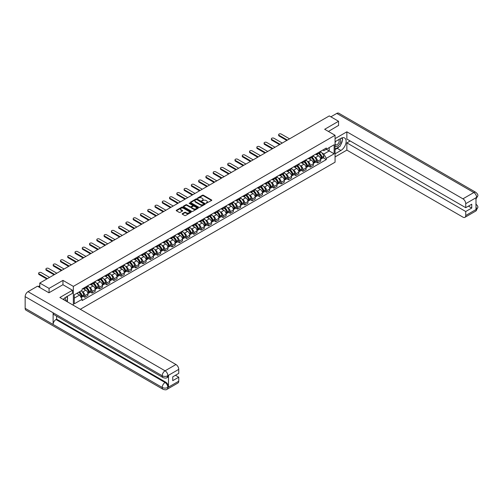 <?xml version="1.0" encoding="UTF-8"?>
<svg xmlns="http://www.w3.org/2000/svg" width="503" height="503" viewBox="0 0 503 503"><rect width="100%" height="100%" fill="white"/><g stroke="black" fill="none" stroke-linecap="round" stroke-linejoin="round"><path stroke-width="0.75" d="M206.085 203.306L211.587 200.502A0.648 0.371 0 0 0 211.587 199.974L203.35 195.214A0.648 0.371 0 0 0 202.439 195.214L197.578 198.025L197.578 198.396L198.848 198.031A2.069 1.195 0 0 1 201.772 198.031L202.464 198.427A2.069 1.195 0 0 1 203.067 199.27A2.069 1.195 0 0 1 202.464 200.119L201.829 200.848L203.099 200.49A2.069 1.195 0 0 1 206.029 200.49L206.714 200.886A2.069 1.195 0 0 1 207.324 201.728A2.069 1.195 0 0 1 206.714 202.577L206.085 203.306L206.085 202.935M182.35 213.656A0.648 0.371 0 0 0 182.35 214.184L184.664 215.517A0.648 0.371 0 0 0 185.576 215.517L190.977 212.404A0.648 0.371 0 0 0 190.977 211.876L182.74 207.117A0.648 0.371 0 0 0 181.822 207.117L176.427 210.235A0.648 0.371 0 0 0 176.427 210.763L179.213 212.373A0.648 0.371 0 0 0 180.131 212.373L182.444 211.04A0.648 0.371 0 0 0 182.444 210.512L181.055 209.713A1.729 1 0 0 1 180.552 209.009A1.729 1 0 0 1 181.621 208.085A1.729 1 0 0 1 183.507 208.299L188.927 211.43A1.729 1 0 0 1 189.436 212.14A1.729 1 0 0 1 188.367 213.065A1.729 1 0 0 1 186.481 212.844L185.576 212.323A0.648 0.371 0 0 0 184.664 212.323L182.35 213.656L182.35 214.184M73.35 286.383L62.957 280.385L49.068 288.401L39.787 283.051L329.283 115.91L338.563 121.267L324.668 129.284L335.067 135.288L73.35 286.383L73.35 305.277M198.892 207.305A0.648 0.371 0 0 0 199.804 207.305L205.205 204.187A0.648 0.371 0 0 0 205.205 203.658L196.969 198.905A0.648 0.371 0 0 0 196.057 198.905L190.656 202.017A0.648 0.371 0 0 0 190.656 202.546L198.892 207.305M189.26 203.407L198.081 208.299L192.693 211.411A0.648 0.371 0 0 1 191.775 211.411L183.538 206.658L183.538 206.129A0.648 0.371 0 0 0 183.538 206.658M183.538 206.129L185.852 204.796A0.648 0.371 0 0 1 186.764 204.796L190.109 206.72A0.648 0.371 0 0 0 191.021 206.72L192.555 205.84A0.648 0.371 0 0 0 192.555 205.312L189.078 203.3L189.719 202.929L198.094 207.764A0.648 0.371 0 0 1 198.094 208.292L198.094 207.764M80.298 309.288L335.067 162.199L335.067 135.288M49.068 288.401L49.068 292.708M39.787 283.051L39.787 287.515M338.563 125.568L338.563 121.267M317.582 153.05A3.031 1.748 60 0 1 316.959 154.415L320.034 152.635A3.031 1.748 -120 0 0 320.663 151.277M314.664 157.15L315.438 157.596A3.031 1.748 60 0 1 317.582 161.312L320.663 159.539A3.031 1.748 -120 0 0 318.518 155.823L316.312 154.553M320.663 159.539L320.663 161.18L317.582 162.953L315.915 161.991M316.959 154.415A3.031 1.748 60 0 1 315.463 154.276M317.582 161.312L317.582 162.953M310.313 157.25A3.031 1.748 60 0 1 309.685 158.608L312.759 156.835A3.031 1.748 -120 0 0 313.388 155.471M308.641 166.191L310.313 167.153L313.388 165.38L313.388 163.733A3.031 1.748 -120 0 0 311.244 160.023L309.043 158.753M309.685 158.608A3.031 1.748 60 0 1 308.188 158.476M307.39 161.35L308.169 161.796A3.031 1.748 60 0 1 310.313 165.512L310.313 167.153M303.039 161.45A3.031 1.748 60 0 1 302.41 162.809L305.491 161.035A3.031 1.748 -120 0 0 306.113 159.671M301.372 170.391L303.039 171.353L306.113 169.574L306.113 167.933A3.031 1.748 -120 0 0 303.969 164.223L301.769 162.947M302.41 162.809A3.031 1.748 60 0 1 300.92 162.67M300.121 165.55L300.895 165.996A3.031 1.748 60 0 1 303.039 169.712L303.039 171.353M295.764 165.644A3.031 1.748 60 0 1 295.142 167.009L298.216 165.229A3.031 1.748 -120 0 0 298.845 163.871M294.098 174.585L295.77 175.553L298.845 173.774L298.845 172.133A3.031 1.748 -120 0 0 296.701 168.417L294.5 167.147M295.142 167.009A3.031 1.748 60 0 1 293.645 166.87M292.847 169.75L293.62 170.196A3.031 1.748 60 0 1 295.77 173.912L295.77 175.553M288.496 169.844A3.031 1.748 60 0 1 287.867 171.209L290.941 169.429A3.031 1.748 -120 0 0 291.57 168.071M286.823 178.785L288.496 179.747L291.57 177.974L291.57 176.333A3.031 1.748 -120 0 0 289.426 172.617L287.226 171.347M287.867 171.209A3.031 1.748 60 0 1 286.377 171.07M285.572 173.944L286.352 174.396A3.031 1.748 60 0 1 288.496 178.106L288.496 179.747M281.221 174.044A3.031 1.748 60 0 1 280.592 175.402L283.673 173.629A3.031 1.748 -120 0 0 284.302 172.265M279.555 182.985L281.221 183.947L284.302 182.174L284.302 180.533A3.031 1.748 -120 0 0 282.158 176.817L279.951 175.547M280.592 175.402A3.031 1.748 60 0 1 279.102 175.27M278.304 178.144L279.077 178.59A3.031 1.748 60 0 1 281.221 182.306L281.221 183.947M273.953 178.244A3.031 1.748 60 0 1 273.324 179.602L276.399 177.829A3.031 1.748 -120 0 0 277.027 176.465M272.28 187.185L273.953 188.147L277.027 186.368L277.027 184.727A3.031 1.748 -120 0 0 274.883 181.017L272.683 179.741M273.324 179.602A3.031 1.748 60 0 1 271.827 179.464M271.029 182.344L271.809 182.79A3.031 1.748 60 0 1 273.953 186.506L273.953 188.147M266.678 182.444A3.031 1.748 60 0 1 266.049 183.802L269.124 182.023A3.031 1.748 -120 0 0 269.753 180.665M265.012 191.385L266.678 192.347L269.753 190.568L269.753 188.927A3.031 1.748 -120 0 0 267.609 185.211L265.408 183.941M266.049 183.802A3.031 1.748 60 0 1 264.559 183.664M263.754 186.544L264.534 186.99A3.031 1.748 60 0 1 266.678 190.706L266.678 192.347M259.403 186.638A3.031 1.748 60 0 1 258.775 188.003L261.856 186.223A3.031 1.748 -120 0 0 262.484 184.865M257.737 195.579L259.403 196.547L262.484 194.768L262.484 193.127A3.031 1.748 -120 0 0 260.34 189.411L258.133 188.141M258.775 188.003A3.031 1.748 60 0 1 257.284 187.864M256.486 190.738L257.259 191.19A3.031 1.748 60 0 1 259.403 194.9L259.403 196.547M252.135 190.838A3.031 1.748 60 0 1 251.506 192.203L254.581 190.423A3.031 1.748 -120 0 0 255.21 189.065M250.463 199.779L252.135 200.741L255.21 198.968L255.21 197.327A3.031 1.748 -120 0 0 253.066 193.611L250.865 192.341M251.506 192.203A3.031 1.748 60 0 1 250.01 192.064M249.211 194.938L249.991 195.39A3.031 1.748 60 0 1 252.135 199.1L252.135 200.741M244.86 195.038A3.031 1.748 60 0 1 244.232 196.396L247.306 194.623A3.031 1.748 -120 0 0 247.935 193.259M243.194 203.979L244.86 204.941L247.935 203.168L247.935 201.521A3.031 1.748 -120 0 0 245.791 197.811L243.59 196.541M244.232 196.396A3.031 1.748 60 0 1 242.742 196.264M241.943 199.138L242.716 199.584A3.031 1.748 60 0 1 244.86 203.3L244.86 204.941M237.586 199.238A3.031 1.748 60 0 1 236.957 200.596L240.038 198.823A3.031 1.748 -120 0 0 240.667 197.459M235.92 208.179L237.586 209.141L240.667 207.362L240.667 205.721A3.031 1.748 -120 0 0 238.523 202.011L236.316 200.735M236.957 200.596A3.031 1.748 60 0 1 235.467 200.458M234.668 203.338L235.442 203.784A3.031 1.748 60 0 1 237.586 207.5L237.586 209.141M230.317 203.432A3.031 1.748 60 0 1 229.689 204.796L232.763 203.017A3.031 1.748 -120 0 0 233.392 201.659M228.645 212.379L230.317 213.341L233.392 211.562L233.392 209.921A3.031 1.748 -120 0 0 231.248 206.205L229.047 204.935M229.689 204.796A3.031 1.748 60 0 1 228.192 204.658M227.394 207.538L228.173 207.984A3.031 1.748 60 0 1 230.317 211.7L230.317 213.341M223.043 207.632A3.031 1.748 60 0 1 222.414 208.996L225.495 207.217A3.031 1.748 -120 0 0 226.117 205.859M221.377 216.573L223.043 217.535L226.117 215.762L226.117 214.121A3.031 1.748 -120 0 0 223.973 210.405L221.773 209.135M222.414 208.996A3.031 1.748 60 0 1 220.924 208.858M220.125 211.732L220.899 212.184A3.031 1.748 60 0 1 223.043 215.894L223.043 217.535M215.768 211.832A3.031 1.748 60 0 1 215.146 213.19L218.22 211.417A3.031 1.748 -120 0 0 218.849 210.053M214.102 220.773L215.768 221.735L218.849 219.962L218.849 218.321A3.031 1.748 -120 0 0 216.705 214.605L214.498 213.335M215.146 213.19A3.031 1.748 60 0 1 213.649 213.058M212.851 215.932L213.624 216.378A3.031 1.748 60 0 1 215.768 220.094L215.768 221.735M208.5 216.032A3.031 1.748 60 0 1 207.871 217.39L210.946 215.617A3.031 1.748 -120 0 0 211.574 214.253M206.827 224.973L208.5 225.935L211.574 224.162L211.574 222.515A3.031 1.748 -120 0 0 209.43 218.805L207.23 217.529M207.871 217.39A3.031 1.748 60 0 1 206.375 217.258M205.576 220.132L206.356 220.578A3.031 1.748 60 0 1 208.5 224.294L208.5 225.935M201.225 220.232A3.031 1.748 60 0 1 200.596 221.59L203.677 219.817A3.031 1.748 -120 0 0 204.3 218.453M199.559 229.173L201.225 230.135L204.3 228.356L204.3 226.715A3.031 1.748 -120 0 0 202.156 222.999L199.955 221.729M200.596 221.59A3.031 1.748 60 0 1 199.106 221.452M198.308 224.332L199.081 224.778A3.031 1.748 60 0 1 201.225 228.494L201.225 230.135M193.951 224.426A3.031 1.748 60 0 1 193.328 225.79L196.403 224.011A3.031 1.748 -120 0 0 197.031 222.653M192.284 233.367L193.951 234.335L197.031 232.556L197.031 230.915A3.031 1.748 -120 0 0 194.887 227.199L192.687 225.929M193.328 225.79A3.031 1.748 60 0 1 191.832 225.652M191.033 228.532L191.806 228.978A3.031 1.748 60 0 1 193.951 232.688L193.951 234.335M186.682 228.626A3.031 1.748 60 0 1 186.053 229.99L189.128 228.211A3.031 1.748 -120 0 0 189.757 226.853M185.01 237.567L186.682 238.529L189.757 236.756L189.757 235.115A3.031 1.748 -120 0 0 187.613 231.399L185.412 230.129M186.053 229.99A3.031 1.748 60 0 1 184.563 229.852M183.758 232.726L184.538 233.178A3.031 1.748 60 0 1 186.682 236.888L186.682 238.529M179.408 232.826A3.031 1.748 60 0 1 178.779 234.184L181.86 232.411A3.031 1.748 -120 0 0 182.488 231.047M177.741 241.767L179.408 242.729L182.488 240.956L182.488 239.315A3.031 1.748 -120 0 0 180.338 235.599L178.137 234.329M178.779 234.184A3.031 1.748 60 0 1 177.289 234.052M176.49 236.926L177.263 237.372A3.031 1.748 60 0 1 179.408 241.088L179.408 242.729M172.139 237.026A3.031 1.748 60 0 1 171.51 238.384L174.585 236.611A3.031 1.748 -120 0 0 175.214 235.247M170.467 245.967L172.139 246.929L175.214 245.15L175.214 243.509A3.031 1.748 -120 0 0 173.07 239.799L170.869 238.523M171.51 238.384A3.031 1.748 60 0 1 170.014 238.246M169.215 241.126L169.989 241.572A3.031 1.748 60 0 1 172.139 245.288L172.139 246.929M164.865 241.22A3.031 1.748 60 0 1 164.236 242.584L167.31 240.805A3.031 1.748 -120 0 0 167.939 239.447M163.198 250.167L164.865 251.129L167.939 249.35L167.939 247.709A3.031 1.748 -120 0 0 165.795 243.993L163.594 242.723M164.236 242.584A3.031 1.748 60 0 1 162.746 242.446M161.941 245.326L162.721 245.772A3.031 1.748 60 0 1 164.865 249.488L164.865 251.129M157.59 245.42A3.031 1.748 60 0 1 156.961 246.784L160.042 245.005A3.031 1.748 -120 0 0 160.671 243.647M155.924 254.361L157.59 255.329L160.671 253.55L160.671 251.909A3.031 1.748 -120 0 0 158.527 248.193L156.32 246.923M156.961 246.784A3.031 1.748 60 0 1 155.471 246.646M154.673 249.519L155.446 249.972A3.031 1.748 60 0 1 157.59 253.682L157.59 255.329M150.322 249.62A3.031 1.748 60 0 1 149.693 250.984L152.767 249.205A3.031 1.748 -120 0 0 153.396 247.841M148.649 258.561L150.322 259.523L153.396 257.75L153.396 256.109A3.031 1.748 -120 0 0 151.252 252.393L149.051 251.123M149.693 250.984A3.031 1.748 60 0 1 148.196 250.846M147.398 253.719L148.178 254.166A3.031 1.748 60 0 1 150.322 257.882L150.322 259.523M143.047 253.82A3.031 1.748 60 0 1 142.418 255.178L145.493 253.405A3.031 1.748 -120 0 0 146.121 252.041M141.381 262.761L143.047 263.723L146.121 261.95L146.121 260.303A3.031 1.748 -120 0 0 143.977 256.593L141.777 255.317M142.418 255.178A3.031 1.748 60 0 1 140.928 255.046M140.13 257.92L140.903 258.366A3.031 1.748 60 0 1 143.047 262.082L143.047 263.723M135.772 258.02A3.031 1.748 60 0 1 135.144 259.378L138.224 257.605A3.031 1.748 -120 0 0 138.853 256.241M134.106 266.961L135.772 267.923L138.853 266.144L138.853 264.503A3.031 1.748 -120 0 0 136.709 260.787L134.502 259.517M135.144 259.378A3.031 1.748 60 0 1 133.653 259.24M132.855 262.12L133.628 262.566A3.031 1.748 60 0 1 135.772 266.282L135.772 267.923M128.504 262.214A3.031 1.748 60 0 1 127.875 263.578L130.95 261.799A3.031 1.748 -120 0 0 131.579 260.441M126.831 271.155L128.504 272.123L131.579 270.344L131.579 268.703A3.031 1.748 -120 0 0 129.434 264.987L127.234 263.717M127.875 263.578A3.031 1.748 60 0 1 126.379 263.44M125.58 266.32L126.36 266.766A3.031 1.748 60 0 1 128.504 270.482L128.504 272.123M121.229 266.414A3.031 1.748 60 0 1 120.601 267.778L123.681 265.999A3.031 1.748 -120 0 0 124.304 264.641M119.563 275.355L121.229 276.317L124.304 274.544L124.304 272.903A3.031 1.748 -120 0 0 122.16 269.187L119.959 267.917M120.601 267.778A3.031 1.748 60 0 1 119.11 267.64M118.312 270.513L119.085 270.966A3.031 1.748 60 0 1 121.229 274.676L121.229 276.317M113.955 270.614A3.031 1.748 60 0 1 113.332 271.972L116.407 270.199A3.031 1.748 -120 0 0 117.036 268.835M112.288 279.555L113.955 280.517L117.036 278.744L117.036 277.103A3.031 1.748 -120 0 0 114.891 273.387L112.685 272.117M113.332 271.972A3.031 1.748 60 0 1 111.836 271.84M111.037 274.713L111.811 275.16A3.031 1.748 60 0 1 113.955 278.876L113.955 280.517M106.686 274.814A3.031 1.748 60 0 1 106.058 276.172L109.132 274.399A3.031 1.748 -120 0 0 109.761 273.035M105.014 283.755L106.686 284.717L109.761 282.938L109.761 281.296A3.031 1.748 -120 0 0 107.617 277.587L105.416 276.31M106.058 276.172A3.031 1.748 60 0 1 104.561 276.034M103.763 278.914L104.542 279.36A3.031 1.748 60 0 1 106.686 283.076L106.686 284.717M99.412 279.008A3.031 1.748 60 0 1 98.783 280.372L101.864 278.593A3.031 1.748 -120 0 0 102.486 277.235M97.745 287.955L99.412 288.917L102.486 287.138L102.486 285.497A3.031 1.748 -120 0 0 100.342 281.781L98.142 280.511M98.783 280.372A3.031 1.748 60 0 1 97.293 280.234M96.494 283.114L97.268 283.56A3.031 1.748 60 0 1 99.412 287.276L99.412 288.917M92.137 283.208A3.031 1.748 60 0 1 91.515 284.572L94.589 282.793A3.031 1.748 -120 0 0 95.218 281.435M90.471 292.149L92.137 293.117L95.218 291.338L95.218 289.697A3.031 1.748 -120 0 0 93.074 285.981L90.867 284.711M91.515 284.572A3.031 1.748 60 0 1 90.018 284.434M89.22 287.307L89.993 287.76A3.031 1.748 60 0 1 92.137 291.47L92.137 293.117M84.869 287.408A3.031 1.748 60 0 1 84.24 288.772L87.315 286.993A3.031 1.748 -120 0 0 87.943 285.635M83.196 296.349L84.869 297.311L87.943 295.538L87.943 293.897A3.031 1.748 -120 0 0 85.799 290.181L83.599 288.911M84.24 288.772A3.031 1.748 60 0 1 82.743 288.634M81.945 291.507L82.725 291.954A3.031 1.748 60 0 1 84.869 295.67L84.869 297.311M322.737 150.076L323.831 150.711L334.137 144.763L329.195 147.612L329.195 150.95L323.831 154.044L321.939 152.95M74.287 298.122L79.644 295.022L82.115 299.304L74.287 303.825L74.287 294.783L82.115 290.262L82.115 288.999L326.302 148.02L326.302 149.284L334.137 153.805L326.302 158.326L323.831 154.044M334.137 144.763L334.137 153.805M82.115 299.304L82.115 300.568L326.302 159.589L326.302 158.326M62.957 280.385L62.957 284.742M79.644 295.022L76.758 293.356M323.19 157.791L326.302 159.589M206.268 203.369L206.714 203.111A2.069 1.195 0 0 0 207.324 202.269L207.324 201.728M203.067 199.27L203.067 199.81A2.069 1.195 0 0 1 202.464 200.653L202.011 200.917M211.587 199.974L211.587 200.502L203.35 195.755A0.648 0.371 0 0 0 202.439 195.755L197.754 198.459M205.205 203.658L205.205 204.187L196.969 199.44A0.648 0.371 0 0 0 196.057 199.44L190.662 202.552L190.656 202.017M204.061 204.105L196.83 199.565L195.529 199.949A2.069 1.195 0 0 0 194.925 200.791A2.069 1.195 0 0 0 195.529 201.634L200.471 204.488A2.069 1.195 0 0 0 203.401 204.488L204.061 204.105L204.061 204.646L204.061 204.275M194.925 200.791L194.925 201.332A2.069 1.195 0 0 0 195.529 202.175L195.529 201.634M204.061 204.646L203.401 205.029A2.069 1.195 0 0 1 200.471 205.029L195.529 202.175M183.551 206.664L185.852 205.331L185.852 204.796M192.743 205.576L192.743 206.111A0.648 0.371 0 0 1 192.555 206.375L191.021 207.261A0.648 0.371 0 0 1 190.109 207.261L186.764 205.331A0.648 0.371 0 0 0 185.852 205.331M193.573 208.726A1.729 1 0 0 0 195.46 208.94A1.729 1 0 0 0 196.528 208.016A1.729 1 0 0 0 196.019 207.311L194.108 206.205A0.648 0.371 0 0 0 193.196 206.205L191.662 207.091A0.648 0.371 0 0 0 191.662 207.62L193.573 208.726L193.573 209.261A1.729 1 0 0 0 195.46 209.481A1.729 1 0 0 0 196.528 208.556L196.528 208.016M191.473 207.355L191.473 207.896A0.648 0.371 0 0 0 191.662 208.16L191.662 207.62M193.573 209.261L191.662 208.16M189.436 212.14L189.436 212.675A1.729 1 0 0 1 188.367 213.599A1.729 1 0 0 1 186.481 213.385L185.576 212.863A0.648 0.371 0 0 0 184.664 212.863L182.356 214.19M180.552 209.009L180.552 209.544A1.729 1 0 0 0 181.055 210.254L181.055 209.713M182.444 210.512L182.444 211.04L181.055 210.254M190.964 212.404L182.74 207.657A0.648 0.371 0 0 0 181.822 207.657L176.434 210.77L176.427 210.235M318.726 153.39A4.156 2.396 60 0 1 318.751 153.402A4.156 2.396 60 0 1 321.48 157.125L321.505 157.213A0.805 0.465 60 0 1 321.379 157.848A0.805 0.465 60 0 1 321.36 157.86M289.546 138.853L281.221 134.049A1.515 0.874 -0 0 0 279.567 133.861A1.515 0.874 -0 0 0 278.637 134.666A1.515 0.874 -0 0 0 279.077 135.288L279.077 135.986A1.515 0.874 180 0 1 278.637 135.37L278.637 134.666M318.55 153.49A5.011 2.892 60 0 1 321.304 157.628L321.323 157.716A1.666 0.962 60 0 1 321.065 159.023L320.65 159.262M321.348 158.652A1.666 0.962 -120 0 0 321.807 158.59A1.666 0.962 -120 0 0 322.071 157.282L322.046 157.194A5.011 2.892 -120 0 0 319.292 153.063M320.6 151.805A5.011 2.892 60 0 1 323.75 156.213L323.775 156.301A1.666 0.962 60 0 1 323.511 157.609L321.807 158.59M286.792 140.444L279.077 135.986M316.84 154.471A5.011 2.892 60 0 1 317.883 155.458M287.402 140.092L279.077 135.288M320.323 155.465L320.958 155.836M339.267 146.669A7.419 4.282 120 0 1 337.211 148.341L340.896 150.466A7.419 4.282 120 0 0 345.737 143.933A7.419 4.282 120 0 0 344.599 137.985A7.419 4.282 120 0 0 340.896 138.356L335.067 141.72M340.896 150.466L335.067 153.83M335.067 156.923L346.863 150.114L346.863 142.877L465.734 211.511L465.734 215.517L476.687 209.141L475.995 209.462L475.995 197.893L476.624 197.39L465.734 203.677A3.955 2.282 -120 0 0 462.936 198.83L473.826 192.548L336.765 113.42L330.873 116.822M350.17 140.966L346.863 142.877M468.438 206.123L471.751 208.035L471.751 204.218L465.734 207.689L346.863 139.054L346.863 131.817L462.936 198.83M335.067 138.627L346.863 131.817M346.863 150.114L462.936 217.133A3.955 2.282 -120 0 0 464.917 217.327A3.955 2.282 -120 0 0 465.734 215.517M336.765 113.42A4.055 2.339 -60 0 1 338.796 113.219L475.851 192.347A4.055 2.339 -60 0 0 473.826 192.548A3.955 2.282 60 0 1 476.624 197.39M465.734 207.689L465.734 203.677M471.751 208.035L465.734 211.511M338.563 125.41L328.402 131.44M340.738 144.726A7.419 4.282 120 0 0 342.336 140.614M342.455 139.287A7.419 4.282 120 0 0 342.273 137.772M337.211 148.341L335.067 149.58M475.995 206.695L476.624 209.103M475.851 204.055C477.441 205.488 478.108 206.626 477.85 207.488L476.693 209.135M475.851 192.347C477.441 193.768 478.108 194.919 477.85 195.805L476.693 197.434M72.47 290.237L59.882 297.499L175.962 364.518A3.955 2.282 60 0 1 178.754 369.365L167.87 375.647L167.053 377.596C166.386 378.269 165.053 378.269 163.047 377.596L53.959 314.62A4.055 2.339 -60 0 1 53.123 312.791L25.15 296.638A4.055 2.339 -60 0 1 28.017 291.677L37.505 286.194L48.923 292.79L62.913 284.717L72.47 290.237L72.47 293.331L65.849 297.154A7.419 4.282 120 0 0 63.252 299.448M67.226 301.743L68.785 302.643M67.383 301.649L67.383 299.159M67.383 298.046L67.383 296.261M178.754 369.365L178.754 373.371L172.743 376.848L172.743 380.67L178.754 377.193L178.754 381.205A3.955 2.282 60 0 1 177.936 383.016L167.053 389.303A3.955 2.282 -120 0 0 167.87 387.492L178.754 381.205M167.053 389.303C166.418 389.97 165.085 389.976 163.047 389.303L25.993 310.175A4.055 2.339 -60 0 1 25.15 308.32L53.123 324.473A4.055 2.339 -60 0 1 55.99 319.531L165.072 382.513L165.701 382.148A3.955 2.282 60 0 1 168.499 386.996L168.499 375.42A3.955 2.282 60 0 1 167.681 377.231L167.053 377.596M25.15 296.638L25.15 308.32M163.047 377.596A4.055 2.339 -60 0 1 162.205 375.766L53.123 312.791L53.123 324.473L162.205 387.448C164.066 388.347 165.933 388.347 167.801 387.448L167.87 387.492M178.754 377.193L175.446 375.282M56.619 316.154L56.619 319.166L165.701 382.148M56.619 319.166L55.99 319.531M28.017 291.677L165.072 370.805A4.055 2.339 -60 0 0 162.205 375.766C164.072 376.665 165.94 376.659 167.795 375.747M335.067 145.839A4.288 2.477 120 0 0 338.475 145.468A4.288 2.477 120 0 0 340.707 140.802A4.288 2.477 120 0 0 339.927 138.91M335.426 141.513A4.288 2.477 120 0 0 335.067 142.286M335.067 143.72A2.936 1.691 120 0 0 335.658 144.776A2.936 1.691 120 0 0 337.922 143.99A2.936 1.691 120 0 0 339.198 141.035A2.936 1.691 120 0 0 338.594 139.696A2.936 1.691 120 0 0 338.582 139.689M335.664 141.374A2.936 1.691 120 0 0 335.067 143.129M341.562 138.017L342.713 139.645L340.191 146.134L335.161 149.039M65.516 300.756A4.288 2.477 120 0 0 65.66 299.599A4.288 2.477 120 0 0 64.95 297.757M64.151 299.964A2.936 1.691 120 0 0 64.151 299.832A2.936 1.691 120 0 0 63.85 298.763M66.49 296.776L67.666 298.442L66.541 301.347M311.458 157.59A4.156 2.396 60 0 1 311.476 157.596A4.156 2.396 60 0 1 314.212 161.325L314.237 161.413A0.805 0.465 60 0 1 314.105 162.048A0.805 0.465 60 0 1 314.092 162.054M282.271 143.053L273.953 138.25A1.515 0.874 -0 0 0 272.299 138.055A1.515 0.874 -0 0 0 271.362 138.866A1.515 0.874 -0 0 0 271.809 139.488L271.809 140.186A1.515 0.874 180 0 1 271.362 139.564L271.362 138.866M311.275 157.691A5.011 2.892 60 0 1 314.029 161.828L314.054 161.909A1.666 0.962 60 0 1 313.79 163.217L313.375 163.456M314.073 162.853A1.666 0.962 -120 0 0 314.538 162.79A1.666 0.962 -120 0 0 314.796 161.482L314.771 161.394A5.011 2.892 -120 0 0 312.023 157.263M313.325 156.005A5.011 2.892 60 0 1 316.475 160.413L316.5 160.501A1.666 0.962 60 0 1 316.236 161.809L314.538 162.79M279.523 144.638L271.809 140.186M309.565 158.671A5.011 2.892 60 0 1 310.615 159.658M280.127 144.292L271.809 139.488M313.048 159.665L313.69 160.029M304.183 161.784A4.156 2.396 60 0 1 304.208 161.796A4.156 2.396 60 0 1 306.937 165.525L306.962 165.613A0.805 0.465 60 0 1 306.836 166.248A0.805 0.465 60 0 1 306.817 166.254M274.996 147.253L266.678 142.443A1.515 0.874 -0 0 0 265.024 142.255A1.515 0.874 -0 0 0 264.088 143.066A1.515 0.874 -0 0 0 264.534 143.682L264.534 144.386A1.515 0.874 180 0 1 264.088 143.764L264.088 143.066M304.001 161.891A5.011 2.892 60 0 1 306.755 166.028L306.78 166.109A1.666 0.962 60 0 1 306.516 167.417L306.101 167.656M306.805 167.053A1.666 0.962 -120 0 0 307.264 166.99A1.666 0.962 -120 0 0 307.528 165.682L307.503 165.594A5.011 2.892 -120 0 0 304.749 161.463M306.05 160.206A5.011 2.892 60 0 1 309.2 164.613L309.226 164.695A1.666 0.962 60 0 1 308.968 166.003L307.264 166.99M272.249 148.838L264.534 144.386M302.29 162.865A5.011 2.892 60 0 1 303.34 163.852M272.852 148.486L264.534 143.682M305.774 163.865L306.415 164.23M296.915 165.984A4.156 2.396 60 0 1 296.933 165.996A4.156 2.396 60 0 1 299.669 169.725L299.687 169.813A0.805 0.465 60 0 1 299.562 170.442A0.805 0.465 60 0 1 299.543 170.454M267.728 151.447L259.403 146.643A1.515 0.874 -0 0 0 257.75 146.455A1.515 0.874 -0 0 0 256.819 147.266A1.515 0.874 -0 0 0 257.259 147.882L257.259 148.58A1.515 0.874 180 0 1 256.819 147.964L256.819 147.266M296.732 166.091A5.011 2.892 60 0 1 299.486 170.221L299.505 170.31A1.666 0.962 60 0 1 299.247 171.617L298.832 171.856M299.53 171.246A1.666 0.962 -120 0 0 299.989 171.183A1.666 0.962 -120 0 0 300.253 169.882L300.228 169.794A5.011 2.892 -120 0 0 297.474 165.657M298.782 164.406A5.011 2.892 60 0 1 301.932 168.813L301.957 168.895A1.666 0.962 60 0 1 301.693 170.203L299.989 171.183M264.974 153.038L257.259 148.58M295.022 167.065A5.011 2.892 60 0 1 296.066 168.052M265.584 152.686L257.259 147.882M298.505 168.059L299.14 168.43M289.64 170.184A4.156 2.396 60 0 1 289.659 170.196A4.156 2.396 60 0 1 292.394 173.925L292.419 174.007A0.805 0.465 60 0 1 292.287 174.642A0.805 0.465 60 0 1 292.274 174.654M260.453 155.647L252.135 150.843A1.515 0.874 -0 0 0 250.481 150.655A1.515 0.874 -0 0 0 249.545 151.46A1.515 0.874 -0 0 0 249.991 152.082L249.991 152.78A1.515 0.874 180 0 1 249.545 152.164L249.545 151.46M289.458 170.291A5.011 2.892 60 0 1 292.212 174.422L292.237 174.51A1.666 0.962 60 0 1 291.973 175.817L291.558 176.056M292.256 175.446A1.666 0.962 -120 0 0 292.721 175.384A1.666 0.962 -120 0 0 292.979 174.076L292.96 173.994A5.011 2.892 -120 0 0 290.206 169.857M291.507 168.599A5.011 2.892 60 0 1 294.657 173.007L294.683 173.095A1.666 0.962 60 0 1 294.418 174.403L292.721 175.384M257.706 157.238L249.991 152.78M287.747 171.265A5.011 2.892 60 0 1 288.797 172.252M258.309 156.886L249.991 152.082M291.231 172.259L291.872 172.63M282.365 174.384A4.156 2.396 60 0 1 282.39 174.396A4.156 2.396 60 0 1 285.119 178.119L285.144 178.207A0.805 0.465 60 0 1 285.019 178.842A0.805 0.465 60 0 1 285 178.848M253.179 159.847L244.86 155.043A1.515 0.874 -0 0 0 243.207 154.855A1.515 0.874 -0 0 0 242.27 155.66A1.515 0.874 -0 0 0 242.716 156.282L242.716 156.98A1.515 0.874 180 0 1 242.27 156.364L242.27 155.66M282.183 174.484A5.011 2.892 60 0 1 284.937 178.622L284.962 178.71A1.666 0.962 60 0 1 284.698 180.011L284.289 180.25M284.987 179.646A1.666 0.962 -120 0 0 285.446 179.584A1.666 0.962 -120 0 0 285.71 178.276L285.685 178.188A5.011 2.892 -120 0 0 282.931 174.057M284.239 172.799A5.011 2.892 60 0 1 287.389 177.207L287.408 177.295A1.666 0.962 60 0 1 287.15 178.603L285.446 179.584M250.431 161.432L242.716 156.98M280.479 175.465A5.011 2.892 60 0 1 281.523 176.452M251.035 161.086L242.716 156.282M283.956 176.459L284.597 176.83M275.097 178.578A4.156 2.396 60 0 1 275.116 178.59A4.156 2.396 60 0 1 277.851 182.319L277.87 182.407A0.805 0.465 60 0 1 277.744 183.042A0.805 0.465 60 0 1 277.725 183.048M245.91 164.047L237.586 159.244A1.515 0.874 -0 0 0 235.938 159.049A1.515 0.874 -0 0 0 235.002 159.86A1.515 0.874 -0 0 0 235.442 160.482L235.442 161.18A1.515 0.874 180 0 1 235.002 160.558L235.002 159.86M274.915 178.684A5.011 2.892 60 0 1 277.669 182.822L277.694 182.903A1.666 0.962 60 0 1 277.43 184.211L277.015 184.45M277.713 183.846A1.666 0.962 -120 0 0 278.172 183.784A1.666 0.962 -120 0 0 278.436 182.476L278.411 182.388A5.011 2.892 -120 0 0 275.657 178.257M276.964 176.999A5.011 2.892 60 0 1 280.114 181.407L280.14 181.495A1.666 0.962 60 0 1 279.875 182.803L278.172 183.784M243.156 165.632L235.442 161.18M273.204 179.665A5.011 2.892 60 0 1 274.248 180.652M243.766 165.286L235.442 160.482M276.688 180.659L277.323 181.023M267.822 182.778A4.156 2.396 60 0 1 267.841 182.79A4.156 2.396 60 0 1 270.576 186.519L270.601 186.607A0.805 0.465 60 0 1 270.476 187.235A0.805 0.465 60 0 1 270.457 187.248M238.636 168.241L230.317 163.437A1.515 0.874 -0 0 0 228.664 163.249A1.515 0.874 -0 0 0 227.727 164.06A1.515 0.874 -0 0 0 228.173 164.676L228.173 165.38A1.515 0.874 180 0 1 227.727 164.758L227.727 164.06M267.64 182.885A5.011 2.892 60 0 1 270.394 187.015L270.419 187.103A1.666 0.962 60 0 1 270.155 188.411L269.74 188.65M270.438 188.04A1.666 0.962 -120 0 0 270.903 187.984A1.666 0.962 -120 0 0 271.167 186.676L271.142 186.588A5.011 2.892 -120 0 0 268.388 182.451M269.69 181.199A5.011 2.892 60 0 1 272.84 185.607L272.865 185.689A1.666 0.962 60 0 1 272.601 186.997L270.903 187.984M235.888 169.832L228.173 165.38M265.93 183.859A5.011 2.892 60 0 1 266.98 184.846M236.492 169.48L228.173 164.676M269.413 184.853L270.054 185.223M260.548 186.978A4.156 2.396 60 0 1 260.573 186.99A4.156 2.396 60 0 1 263.302 190.719L263.327 190.8A0.805 0.465 60 0 1 263.201 191.436A0.805 0.465 60 0 1 263.182 191.448M231.361 172.441L223.043 167.637A1.515 0.874 -0 0 0 221.389 167.449A1.515 0.874 -0 0 0 220.452 168.26A1.515 0.874 -0 0 0 220.899 168.876L220.899 169.574A1.515 0.874 180 0 1 220.452 168.958L220.452 168.26M260.365 187.085A5.011 2.892 60 0 1 263.119 191.215L263.144 191.303A1.666 0.962 60 0 1 262.88 192.611L262.472 192.85M263.17 192.24A1.666 0.962 -120 0 0 263.629 192.177A1.666 0.962 -120 0 0 263.893 190.87L263.868 190.788A5.011 2.892 -120 0 0 261.114 186.651M262.421 185.393A5.011 2.892 60 0 1 265.571 189.801L265.597 189.889A1.666 0.962 60 0 1 265.333 191.197L263.629 192.177M228.614 174.032L220.899 169.574M258.661 188.059A5.011 2.892 60 0 1 259.705 189.046M229.217 173.68L220.899 168.876M262.138 189.053L262.78 189.424M253.279 191.178A4.156 2.396 60 0 1 253.298 191.19A4.156 2.396 60 0 1 256.033 194.919L256.058 195.001A0.805 0.465 60 0 1 255.926 195.636A0.805 0.465 60 0 1 255.908 195.648M224.093 176.641L215.768 171.837A1.515 0.874 -0 0 0 214.121 171.649A1.515 0.874 -0 0 0 213.184 172.454A1.515 0.874 -0 0 0 213.624 173.076L213.624 173.774A1.515 0.874 180 0 1 213.184 173.158L213.184 172.454M253.097 191.278A5.011 2.892 60 0 1 255.851 195.416L255.876 195.504A1.666 0.962 60 0 1 255.612 196.811L255.197 197.05M255.895 196.44A1.666 0.962 -120 0 0 256.354 196.377A1.666 0.962 -120 0 0 256.618 195.07L256.593 194.988A5.011 2.892 -120 0 0 253.839 190.851M255.147 189.593A5.011 2.892 60 0 1 258.297 194.001L258.322 194.089A1.666 0.962 60 0 1 258.058 195.397L256.354 196.377M221.339 178.232L213.624 173.774M251.387 192.259A5.011 2.892 60 0 1 252.431 193.246M221.949 177.88L213.624 173.076M254.87 193.253L255.505 193.624M246.005 195.378A4.156 2.396 60 0 1 246.024 195.39A4.156 2.396 60 0 1 248.759 199.113L248.784 199.201A0.805 0.465 60 0 1 248.658 199.836A0.805 0.465 60 0 1 248.639 199.842M216.818 180.841L208.5 176.037A1.515 0.874 -0 0 0 206.846 175.849A1.515 0.874 -0 0 0 205.909 176.654A1.515 0.874 -0 0 0 206.356 177.276L206.356 177.974A1.515 0.874 180 0 1 205.909 177.352L205.909 176.654M245.822 195.478A5.011 2.892 60 0 1 248.576 199.616L248.601 199.697A1.666 0.962 60 0 1 248.337 201.005L247.922 201.244M248.62 200.64A1.666 0.962 -120 0 0 249.086 200.578A1.666 0.962 -120 0 0 249.35 199.27L249.325 199.182A5.011 2.892 -120 0 0 246.571 195.051M247.872 193.793A5.011 2.892 60 0 1 251.022 198.201L251.047 198.289A1.666 0.962 60 0 1 250.783 199.597L249.086 200.578M214.071 182.426L206.356 177.974M244.112 196.459A5.011 2.892 60 0 1 245.162 197.446M214.674 182.08L206.356 177.276M247.595 197.453L248.237 197.817M238.73 199.572A4.156 2.396 60 0 1 238.755 199.584A4.156 2.396 60 0 1 241.484 203.313L241.509 203.401A0.805 0.465 60 0 1 241.383 204.036A0.805 0.465 60 0 1 241.365 204.042M209.55 185.041L201.225 180.237A1.515 0.874 -0 0 0 199.572 180.043A1.515 0.874 -0 0 0 198.635 180.854A1.515 0.874 -0 0 0 199.081 181.47L199.081 182.174A1.515 0.874 180 0 1 198.635 181.552L198.635 180.854M238.548 199.678A5.011 2.892 60 0 1 241.302 203.816L241.327 203.897A1.666 0.962 60 0 1 241.063 205.205L240.654 205.444M241.352 204.84A1.666 0.962 -120 0 0 241.811 204.778A1.666 0.962 -120 0 0 242.075 203.47L242.05 203.382A5.011 2.892 -120 0 0 239.296 199.251M240.604 197.993A5.011 2.892 60 0 1 243.754 202.401L243.779 202.489A1.666 0.962 60 0 1 243.515 203.79L241.811 204.778M206.796 186.626L199.081 182.174M236.844 200.653A5.011 2.892 60 0 1 237.888 201.646M207.406 186.273L199.081 181.47M240.327 201.653L240.962 202.017M231.462 203.772A4.156 2.396 60 0 1 231.481 203.784A4.156 2.396 60 0 1 234.216 207.513L234.241 207.601A0.805 0.465 60 0 1 234.109 208.229A0.805 0.465 60 0 1 234.09 208.242M202.275 189.235L193.951 184.431A1.515 0.874 -0 0 0 192.303 184.243A1.515 0.874 -0 0 0 191.366 185.054A1.515 0.874 -0 0 0 191.806 185.67L191.806 186.368A1.515 0.874 180 0 1 191.366 185.752L191.366 185.054M231.279 203.878A5.011 2.892 60 0 1 234.033 208.009L234.058 208.097A1.666 0.962 60 0 1 233.794 209.405L233.379 209.644M234.077 209.034A1.666 0.962 -120 0 0 234.536 208.971A1.666 0.962 -120 0 0 234.8 207.67L234.775 207.582A5.011 2.892 -120 0 0 232.021 203.445M233.329 202.193A5.011 2.892 60 0 1 236.479 206.601L236.504 206.683A1.666 0.962 60 0 1 236.24 207.991L234.536 208.971M199.521 190.826L191.806 186.368M229.569 204.853A5.011 2.892 60 0 1 230.613 205.84M200.131 190.474L191.806 185.67M233.052 205.846L233.694 206.217M224.187 207.972A4.156 2.396 60 0 1 224.206 207.984A4.156 2.396 60 0 1 226.941 211.713L226.966 211.794A0.805 0.465 60 0 1 226.84 212.429A0.805 0.465 60 0 1 226.822 212.442M195.001 193.435L186.682 188.631A1.515 0.874 -0 0 0 185.029 188.443A1.515 0.874 -0 0 0 184.092 189.254A1.515 0.874 -0 0 0 184.538 189.87L184.538 190.568A1.515 0.874 180 0 1 184.092 189.952L184.092 189.254M224.005 208.079A5.011 2.892 60 0 1 226.759 212.209L226.784 212.297A1.666 0.962 60 0 1 226.52 213.605L226.105 213.844M226.803 213.234A1.666 0.962 -120 0 0 227.268 213.171A1.666 0.962 -120 0 0 227.532 211.864L227.507 211.782A5.011 2.892 -120 0 0 224.753 207.645M226.054 206.387A5.011 2.892 60 0 1 229.205 210.795L229.23 210.883A1.666 0.962 60 0 1 228.966 212.191L227.268 213.171M192.253 195.026L184.538 190.568M222.295 209.053A5.011 2.892 60 0 1 223.345 210.04M192.856 194.674L184.538 189.87M225.778 210.047L226.419 210.417M216.912 212.172A4.156 2.396 60 0 1 216.938 212.184A4.156 2.396 60 0 1 219.666 215.906L219.692 215.994A0.805 0.465 60 0 1 219.566 216.63A0.805 0.465 60 0 1 219.547 216.636M187.732 197.635L179.408 192.831A1.515 0.874 -0 0 0 177.754 192.643A1.515 0.874 -0 0 0 176.823 193.448A1.515 0.874 -0 0 0 177.263 194.07L177.263 194.768A1.515 0.874 180 0 1 176.823 194.152L176.823 193.448M216.736 212.272A5.011 2.892 60 0 1 219.484 216.409L219.509 216.497A1.666 0.962 60 0 1 219.251 217.805L218.836 218.044M219.534 217.434A1.666 0.962 -120 0 0 219.993 217.371A1.666 0.962 -120 0 0 220.257 216.064L220.232 215.976A5.011 2.892 -120 0 0 217.478 211.845M218.786 210.587A5.011 2.892 60 0 1 221.936 214.995L221.961 215.083A1.666 0.962 60 0 1 221.697 216.391L219.993 217.371M184.978 199.219L177.263 194.768M215.026 213.253A5.011 2.892 60 0 1 216.07 214.24M185.588 198.874L177.263 194.07M218.509 214.247L219.145 214.618M209.644 216.372A4.156 2.396 60 0 1 209.663 216.378A4.156 2.396 60 0 1 212.398 220.107L212.423 220.195A0.805 0.465 60 0 1 212.291 220.83A0.805 0.465 60 0 1 212.272 220.836M180.458 201.835L172.139 197.031A1.515 0.874 -0 0 0 170.486 196.836A1.515 0.874 -0 0 0 169.549 197.648A1.515 0.874 -0 0 0 169.989 198.27L169.989 198.968A1.515 0.874 180 0 1 169.549 198.345L169.549 197.648M209.462 216.472A5.011 2.892 60 0 1 212.216 220.61L212.241 220.691A1.666 0.962 60 0 1 211.977 221.999L211.562 222.238M212.26 221.634A1.666 0.962 -120 0 0 212.725 221.571A1.666 0.962 -120 0 0 212.983 220.264L212.958 220.176A5.011 2.892 -120 0 0 210.21 216.045M211.511 214.787A5.011 2.892 60 0 1 214.662 219.195L214.687 219.283A1.666 0.962 60 0 1 214.423 220.591L212.725 221.571M177.71 203.419L169.989 198.968M207.752 217.453A5.011 2.892 60 0 1 208.802 218.44M178.314 203.074L169.989 198.27M211.235 218.447L211.876 218.811M202.369 220.566A4.156 2.396 60 0 1 202.388 220.578A4.156 2.396 60 0 1 205.123 224.307L205.149 224.395A0.805 0.465 60 0 1 205.023 225.03A0.805 0.465 60 0 1 205.004 225.036M173.183 206.029L164.865 201.225A1.515 0.874 -0 0 0 163.211 201.037A1.515 0.874 -0 0 0 162.274 201.848A1.515 0.874 -0 0 0 162.721 202.464L162.721 203.168A1.515 0.874 180 0 1 162.274 202.546L162.274 201.848M202.187 220.672A5.011 2.892 60 0 1 204.941 224.803L204.966 224.891A1.666 0.962 60 0 1 204.702 226.199L204.287 226.438M204.991 225.834A1.666 0.962 -120 0 0 205.45 225.772A1.666 0.962 -120 0 0 205.714 224.464L205.689 224.376A5.011 2.892 -120 0 0 202.935 220.239M204.237 218.987A5.011 2.892 60 0 1 207.387 223.395L207.412 223.477A1.666 0.962 60 0 1 207.154 224.784L205.45 225.772M170.435 207.62L162.721 203.168M200.477 221.647A5.011 2.892 60 0 1 201.527 222.634M171.039 207.267L162.721 202.464M203.96 222.647L204.602 223.011M195.101 224.766A4.156 2.396 60 0 1 195.12 224.778A4.156 2.396 60 0 1 197.855 228.507L197.874 228.588A0.805 0.465 60 0 1 197.748 229.223A0.805 0.465 60 0 1 197.729 229.236M165.915 210.229L157.59 205.425A1.515 0.874 -0 0 0 155.936 205.237A1.515 0.874 -0 0 0 155.006 206.048A1.515 0.874 -0 0 0 155.446 206.664L155.446 207.362A1.515 0.874 180 0 1 155.006 206.746L155.006 206.048M194.919 224.872A5.011 2.892 60 0 1 197.673 229.003L197.692 229.091A1.666 0.962 60 0 1 197.434 230.399L197.019 230.638M197.717 230.028A1.666 0.962 -120 0 0 198.176 229.965A1.666 0.962 -120 0 0 198.44 228.658L198.415 228.576A5.011 2.892 -120 0 0 195.661 224.439M196.969 223.181A5.011 2.892 60 0 1 200.119 227.595L200.144 227.677A1.666 0.962 60 0 1 199.88 228.984L198.176 229.965M163.161 211.82L155.446 207.362M193.209 225.847A5.011 2.892 60 0 1 194.252 226.834M163.771 211.467L155.446 206.664M196.692 226.84L197.327 227.211M187.826 228.966A4.156 2.396 60 0 1 187.845 228.978A4.156 2.396 60 0 1 190.58 232.707L190.606 232.788A0.805 0.465 60 0 1 190.474 233.423A0.805 0.465 60 0 1 190.461 233.436M158.64 214.429L150.322 209.625A1.515 0.874 -0 0 0 148.668 209.437A1.515 0.874 -0 0 0 147.731 210.241A1.515 0.874 -0 0 0 148.178 210.864L148.178 211.562A1.515 0.874 180 0 1 147.731 210.946L147.731 210.241M187.644 229.072A5.011 2.892 60 0 1 190.398 233.203L190.423 233.291A1.666 0.962 60 0 1 190.159 234.599L189.744 234.838M190.442 234.228A1.666 0.962 -120 0 0 190.907 234.165A1.666 0.962 -120 0 0 191.165 232.858L191.146 232.776A5.011 2.892 -120 0 0 188.392 228.639M189.694 227.381A5.011 2.892 60 0 1 192.844 231.789L192.869 231.877A1.666 0.962 60 0 1 192.605 233.185L190.907 234.165M155.892 216.02L148.178 211.562M185.934 230.047A5.011 2.892 60 0 1 186.984 231.034M156.496 215.668L148.178 210.864M189.417 231.04L190.059 231.411M180.552 233.166A4.156 2.396 60 0 1 180.577 233.178A4.156 2.396 60 0 1 183.306 236.9L183.331 236.988A0.805 0.465 60 0 1 183.205 237.623A0.805 0.465 60 0 1 183.186 237.63M151.365 218.629L143.047 213.825A1.515 0.874 -0 0 0 141.393 213.637A1.515 0.874 -0 0 0 140.456 214.441A1.515 0.874 -0 0 0 140.903 215.064L140.903 215.762A1.515 0.874 180 0 1 140.456 215.146L140.456 214.441M180.37 233.266A5.011 2.892 60 0 1 183.123 237.403L183.149 237.491A1.666 0.962 60 0 1 182.885 238.793L182.476 239.032M183.174 238.428A1.666 0.962 -120 0 0 183.633 238.365A1.666 0.962 -120 0 0 183.897 237.058L183.872 236.97A5.011 2.892 -120 0 0 181.118 232.839M182.426 231.581A5.011 2.892 60 0 1 185.576 235.989L185.594 236.077A1.666 0.962 60 0 1 185.337 237.385L183.633 238.365M148.618 220.213L140.903 215.762M178.666 234.247A5.011 2.892 60 0 1 179.709 235.234M149.221 219.868L140.903 215.064M182.143 235.241L182.784 235.611M173.284 237.359A4.156 2.396 60 0 1 173.302 237.372A4.156 2.396 60 0 1 176.037 241.1L176.056 241.189A0.805 0.465 60 0 1 175.931 241.824A0.805 0.465 60 0 1 175.912 241.83M144.097 222.829L135.772 218.025A1.515 0.874 -0 0 0 134.125 217.83A1.515 0.874 -0 0 0 133.188 218.642A1.515 0.874 -0 0 0 133.628 219.258L133.628 219.962A1.515 0.874 180 0 1 133.188 219.339L133.188 218.642M173.101 237.466A5.011 2.892 60 0 1 175.855 241.603L175.88 241.685A1.666 0.962 60 0 1 175.616 242.993L175.201 243.232M175.899 242.628A1.666 0.962 -120 0 0 176.358 242.565A1.666 0.962 -120 0 0 176.622 241.258L176.597 241.17A5.011 2.892 -120 0 0 173.843 237.039M175.151 235.781A5.011 2.892 60 0 1 178.301 240.189L178.326 240.277A1.666 0.962 60 0 1 178.062 241.578L176.358 242.565M141.343 224.413L133.628 219.962M171.391 238.441A5.011 2.892 60 0 1 172.435 239.434M141.953 224.068L133.628 219.258M174.874 239.441L175.509 239.805M166.009 241.559A4.156 2.396 60 0 1 166.028 241.572A4.156 2.396 60 0 1 168.763 245.301L168.788 245.389A0.805 0.465 60 0 1 168.662 246.017A0.805 0.465 60 0 1 168.643 246.03M136.822 227.023L128.504 222.219A1.515 0.874 -0 0 0 126.85 222.03A1.515 0.874 -0 0 0 125.913 222.842A1.515 0.874 -0 0 0 126.36 223.458L126.36 224.162A1.515 0.874 180 0 1 125.913 223.539L125.913 222.842M165.827 241.666A5.011 2.892 60 0 1 168.58 245.797L168.606 245.885A1.666 0.962 60 0 1 168.342 247.193L167.927 247.432M168.624 246.822A1.666 0.962 -120 0 0 169.09 246.759A1.666 0.962 -120 0 0 169.354 245.458L169.329 245.37A5.011 2.892 -120 0 0 166.575 241.233M167.876 239.981A5.011 2.892 60 0 1 171.026 244.389L171.051 244.471A1.666 0.962 60 0 1 170.787 245.778L169.09 246.759M134.075 228.614L126.36 224.162M164.116 242.641A5.011 2.892 60 0 1 165.166 243.628M134.678 228.261L126.36 223.458M167.6 243.634L168.241 244.005M158.734 245.76A4.156 2.396 60 0 1 158.759 245.772A4.156 2.396 60 0 1 161.488 249.501L161.513 249.582A0.805 0.465 60 0 1 161.388 250.217A0.805 0.465 60 0 1 161.369 250.23M129.548 231.223L121.229 226.419A1.515 0.874 -0 0 0 119.576 226.231A1.515 0.874 -0 0 0 118.639 227.042A1.515 0.874 -0 0 0 119.085 227.658L119.085 228.356A1.515 0.874 180 0 1 118.639 227.74L118.639 227.042M158.552 245.866A5.011 2.892 60 0 1 161.306 249.997L161.331 250.085A1.666 0.962 60 0 1 161.067 251.393L160.658 251.632M161.356 251.022A1.666 0.962 -120 0 0 161.815 250.959A1.666 0.962 -120 0 0 162.079 249.651L162.054 249.57A5.011 2.892 -120 0 0 159.3 245.433M160.608 244.175A5.011 2.892 60 0 1 163.758 248.583L163.777 248.671A1.666 0.962 60 0 1 163.519 249.978L161.815 250.959M126.8 232.814L119.085 228.356M156.848 246.841A5.011 2.892 60 0 1 157.892 247.828M127.404 232.461L119.085 227.658M160.325 247.834L160.966 248.205M151.466 249.96A4.156 2.396 60 0 1 151.485 249.972A4.156 2.396 60 0 1 154.22 253.694L154.245 253.782A0.805 0.465 60 0 1 154.113 254.417A0.805 0.465 60 0 1 154.094 254.43M122.279 235.423L113.955 230.619A1.515 0.874 -0 0 0 112.307 230.431A1.515 0.874 -0 0 0 111.37 231.235A1.515 0.874 -0 0 0 111.811 231.858L111.811 232.556A1.515 0.874 180 0 1 111.37 231.94L111.37 231.235M151.284 250.06A5.011 2.892 60 0 1 154.037 254.197L154.063 254.285A1.666 0.962 60 0 1 153.799 255.593L153.384 255.832M154.081 255.222A1.666 0.962 -120 0 0 154.54 255.159A1.666 0.962 -120 0 0 154.805 253.852L154.779 253.764A5.011 2.892 -120 0 0 152.025 249.633M153.333 248.375A5.011 2.892 60 0 1 156.483 252.783L156.508 252.871A1.666 0.962 60 0 1 156.244 254.178L154.54 255.159M119.525 237.014L111.811 232.556M149.573 251.041A5.011 2.892 60 0 1 150.617 252.028M120.135 236.661L111.811 231.858M153.057 252.034L153.692 252.405M144.191 254.16A4.156 2.396 60 0 1 144.21 254.166A4.156 2.396 60 0 1 146.945 257.894L146.97 257.982A0.805 0.465 60 0 1 146.845 258.617A0.805 0.465 60 0 1 146.826 258.624M115.005 239.623L106.686 234.819A1.515 0.874 -0 0 0 105.033 234.624A1.515 0.874 -0 0 0 104.096 235.435A1.515 0.874 -0 0 0 104.542 236.058L104.542 236.756A1.515 0.874 180 0 1 104.096 236.133L104.096 235.435M144.009 254.26A5.011 2.892 60 0 1 146.763 258.397L146.788 258.479A1.666 0.962 60 0 1 146.524 259.787L146.109 260.026M146.807 259.422A1.666 0.962 -120 0 0 147.272 259.359A1.666 0.962 -120 0 0 147.536 258.052L147.511 257.964A5.011 2.892 -120 0 0 144.757 253.833M146.059 252.575A5.011 2.892 60 0 1 149.209 256.983L149.234 257.071A1.666 0.962 60 0 1 148.97 258.379L147.272 259.359M112.257 241.207L104.542 236.756M142.299 255.241A5.011 2.892 60 0 1 143.349 256.228M112.861 240.862L104.542 236.058M145.782 256.234L146.423 256.599M136.917 258.353A4.156 2.396 60 0 1 136.942 258.366A4.156 2.396 60 0 1 139.671 262.094L139.696 262.182A0.805 0.465 60 0 1 139.57 262.817A0.805 0.465 60 0 1 139.551 262.824M107.736 243.823L99.412 239.013A1.515 0.874 -0 0 0 97.758 238.824A1.515 0.874 -0 0 0 96.821 239.635A1.515 0.874 -0 0 0 97.268 240.252L97.268 240.956A1.515 0.874 180 0 1 96.821 240.333L96.821 239.635M136.734 258.46A5.011 2.892 60 0 1 139.488 262.597L139.513 262.679A1.666 0.962 60 0 1 139.249 263.987L138.841 264.226M139.538 263.622A1.666 0.962 -120 0 0 139.997 263.559A1.666 0.962 -120 0 0 140.262 262.252L140.236 262.164A5.011 2.892 -120 0 0 137.482 258.033M138.79 256.775A5.011 2.892 60 0 1 141.94 261.183L141.965 261.264A1.666 0.962 60 0 1 141.701 262.572L139.997 263.559M104.982 245.407L97.268 240.956M135.03 259.435A5.011 2.892 60 0 1 136.074 260.422M105.586 245.055L97.268 240.252M138.514 260.435L139.149 260.799M129.648 262.553A4.156 2.396 60 0 1 129.667 262.566A4.156 2.396 60 0 1 132.402 266.294L132.427 266.376A0.805 0.465 60 0 1 132.295 267.011A0.805 0.465 60 0 1 132.276 267.024M100.462 248.017L92.137 243.213A1.515 0.874 -0 0 0 90.49 243.024A1.515 0.874 -0 0 0 89.553 243.836A1.515 0.874 -0 0 0 89.993 244.452L89.993 245.15A1.515 0.874 180 0 1 89.553 244.533L89.553 243.836M129.466 262.66A5.011 2.892 60 0 1 132.22 266.791L132.245 266.879A1.666 0.962 60 0 1 131.981 268.187L131.566 268.426M132.264 267.816A1.666 0.962 -120 0 0 132.723 267.753A1.666 0.962 -120 0 0 132.987 266.452L132.962 266.364A5.011 2.892 -120 0 0 130.208 262.226M131.516 260.975A5.011 2.892 60 0 1 134.666 265.383L134.691 265.465A1.666 0.962 60 0 1 134.427 266.772L132.723 267.753M97.708 249.607L89.993 245.15M127.756 263.635A5.011 2.892 60 0 1 128.799 264.622M98.318 249.255L89.993 244.452M131.239 264.628L131.874 264.999M122.374 266.753A4.156 2.396 60 0 1 122.392 266.766A4.156 2.396 60 0 1 125.128 270.495L125.153 270.576A0.805 0.465 60 0 1 125.027 271.211A0.805 0.465 60 0 1 125.008 271.224M93.187 252.217L84.869 247.413A1.515 0.874 -0 0 0 83.215 247.225A1.515 0.874 -0 0 0 82.278 248.029A1.515 0.874 -0 0 0 82.725 248.652L82.725 249.35A1.515 0.874 180 0 1 82.278 248.734L82.278 248.029M122.191 266.86A5.011 2.892 60 0 1 124.945 270.991L124.97 271.079A1.666 0.962 60 0 1 124.706 272.387L124.291 272.626M124.989 272.016A1.666 0.962 -120 0 0 125.454 271.953A1.666 0.962 -120 0 0 125.719 270.645L125.693 270.564A5.011 2.892 -120 0 0 122.939 266.427M124.241 265.169A5.011 2.892 60 0 1 127.391 269.577L127.416 269.665A1.666 0.962 60 0 1 127.152 270.972L125.454 271.953M90.439 253.808L82.725 249.35M120.481 267.835A5.011 2.892 60 0 1 121.531 268.822M91.043 253.455L82.725 248.652M123.964 268.828L124.606 269.199M115.099 270.954A4.156 2.396 60 0 1 115.124 270.966A4.156 2.396 60 0 1 117.853 274.688L117.878 274.776A0.805 0.465 60 0 1 117.752 275.411A0.805 0.465 60 0 1 117.733 275.418M85.919 256.417L77.594 251.613A1.515 0.874 -0 0 0 75.94 251.425A1.515 0.874 -0 0 0 75.004 252.229A1.515 0.874 -0 0 0 75.45 252.852L75.45 253.55A1.515 0.874 180 0 1 75.004 252.934L75.004 252.229M114.923 271.054A5.011 2.892 60 0 1 117.671 275.191L117.696 275.279A1.666 0.962 60 0 1 117.438 276.581L117.023 276.82M117.721 276.216A1.666 0.962 -120 0 0 118.18 276.153A1.666 0.962 -120 0 0 118.444 274.845L118.419 274.757A5.011 2.892 -120 0 0 115.665 270.627M116.973 269.369A5.011 2.892 60 0 1 120.123 273.777L120.148 273.865A1.666 0.962 60 0 1 119.884 275.172L118.18 276.153M83.165 258.001L75.45 253.55M113.213 272.035A5.011 2.892 60 0 1 114.256 273.022M83.775 257.655L75.45 252.852M116.696 273.028L117.331 273.399M107.831 275.147A4.156 2.396 60 0 1 107.849 275.16A4.156 2.396 60 0 1 110.585 278.888L110.61 278.976A0.805 0.465 60 0 1 110.478 279.611A0.805 0.465 60 0 1 110.459 279.618M78.644 260.617L70.326 255.813A1.515 0.874 -0 0 0 68.672 255.618A1.515 0.874 -0 0 0 67.735 256.429A1.515 0.874 -0 0 0 68.175 257.046L68.175 257.75A1.515 0.874 180 0 1 67.735 257.127L67.735 256.429M107.648 275.254A5.011 2.892 60 0 1 110.402 279.391L110.427 279.473A1.666 0.962 60 0 1 110.163 280.781L109.748 281.02M110.446 280.416A1.666 0.962 -120 0 0 110.912 280.353A1.666 0.962 -120 0 0 111.169 279.046L111.144 278.958A5.011 2.892 -120 0 0 108.397 274.827M109.698 273.569A5.011 2.892 60 0 1 112.848 277.977L112.873 278.065A1.666 0.962 60 0 1 112.609 279.372L110.912 280.353M75.896 262.201L68.175 257.75M105.938 276.229A5.011 2.892 60 0 1 106.988 277.222M76.5 261.856L68.175 257.046M109.421 277.228L110.063 277.593M100.556 279.347A4.156 2.396 60 0 1 100.575 279.36A4.156 2.396 60 0 1 103.31 283.088L103.335 283.176A0.805 0.465 60 0 1 103.209 283.805A0.805 0.465 60 0 1 103.19 283.818M71.369 264.811L63.051 260.007A1.515 0.874 -0 0 0 61.397 259.818A1.515 0.874 -0 0 0 60.461 260.629A1.515 0.874 -0 0 0 60.907 261.246L60.907 261.95A1.515 0.874 180 0 1 60.461 261.327L60.461 260.629M100.374 279.454A5.011 2.892 60 0 1 103.128 283.585L103.153 283.673A1.666 0.962 60 0 1 102.889 284.981L102.474 285.22M103.178 284.61A1.666 0.962 -120 0 0 103.637 284.553A1.666 0.962 -120 0 0 103.901 283.246L103.876 283.158A5.011 2.892 -120 0 0 101.122 279.02M102.423 277.769A5.011 2.892 60 0 1 105.573 282.177L105.599 282.258A1.666 0.962 60 0 1 105.341 283.566L103.637 284.553M68.622 266.401L60.907 261.95M98.663 280.429A5.011 2.892 60 0 1 99.713 281.416M69.225 266.049L60.907 261.246M102.147 281.422L102.788 281.793M93.288 283.547A4.156 2.396 60 0 1 93.307 283.56A4.156 2.396 60 0 1 96.035 287.288L96.06 287.37A0.805 0.465 60 0 1 95.935 288.005A0.805 0.465 60 0 1 95.916 288.018M64.101 269.011L55.776 264.207A1.515 0.874 -0 0 0 54.123 264.018A1.515 0.874 -0 0 0 53.192 264.829A1.515 0.874 -0 0 0 53.632 265.446L53.632 266.144A1.515 0.874 180 0 1 53.192 265.527L53.192 264.829M93.105 283.654A5.011 2.892 60 0 1 95.859 287.785L95.878 287.873A1.666 0.962 60 0 1 95.62 289.181L95.205 289.42M95.903 288.81A1.666 0.962 -120 0 0 96.362 288.747A1.666 0.962 -120 0 0 96.626 287.439L96.601 287.358A5.011 2.892 -120 0 0 93.847 283.22M95.155 281.963A5.011 2.892 60 0 1 98.305 286.37L98.33 286.459A1.666 0.962 60 0 1 98.066 287.766L96.362 288.747M61.347 270.601L53.632 266.144M91.395 284.629A5.011 2.892 60 0 1 92.439 285.616M61.957 270.249L53.632 265.446M94.878 285.622L95.513 285.993M86.013 287.747A4.156 2.396 60 0 1 86.032 287.76A4.156 2.396 60 0 1 88.767 291.482L88.792 291.57A0.805 0.465 60 0 1 88.66 292.205A0.805 0.465 60 0 1 88.647 292.218M56.826 273.211L48.508 268.407A1.515 0.874 -0 0 0 46.854 268.218A1.515 0.874 -0 0 0 45.918 269.023A1.515 0.874 -0 0 0 46.364 269.646L46.364 270.344A1.515 0.874 180 0 1 45.918 269.727L45.918 269.023M85.831 287.848A5.011 2.892 60 0 1 88.585 291.985L88.61 292.073A1.666 0.962 60 0 1 88.346 293.381L87.931 293.62M88.629 293.01A1.666 0.962 -120 0 0 89.094 292.947A1.666 0.962 -120 0 0 89.352 291.639L89.333 291.558A5.011 2.892 -120 0 0 86.579 287.42M87.88 286.163A5.011 2.892 60 0 1 91.03 290.571L91.056 290.659A1.666 0.962 60 0 1 90.792 291.966L89.094 292.947M54.079 274.801L46.364 270.344M84.12 288.829A5.011 2.892 60 0 1 85.17 289.816M54.682 274.449L46.364 269.646M87.604 289.822L88.245 290.193M78.965 292.08A4.156 2.396 60 0 1 81.492 295.682L81.517 295.77A0.805 0.465 60 0 1 81.392 296.405A0.805 0.465 60 0 1 81.373 296.412M49.552 277.411L41.233 272.607A1.515 0.874 -0 0 0 39.58 272.419A1.515 0.874 -0 0 0 38.643 273.223A1.515 0.874 -0 0 0 39.089 273.846L39.089 274.544A1.515 0.874 180 0 1 38.643 273.921L38.643 273.223M78.751 292.205A5.011 2.892 60 0 1 81.31 296.185L81.335 296.267A1.666 0.962 60 0 1 81.109 297.556M81.36 297.21A1.666 0.962 -120 0 0 81.819 297.147A1.666 0.962 -120 0 0 82.083 295.839L82.058 295.751A5.011 2.892 -120 0 0 79.499 291.771M81.203 290.791A5.011 2.892 60 0 1 83.762 294.771L83.781 294.859A1.666 0.962 60 0 1 83.523 296.166L81.819 297.147M46.804 278.995L39.089 274.544M77.053 293.186A5.011 2.892 60 0 1 77.896 294.016M47.408 278.649L39.089 273.846M80.329 294.022L80.97 294.387M92.137 291.47L95.218 289.697M99.412 287.276L102.486 285.497M106.686 283.076L109.761 281.296M113.955 278.876L117.036 277.103M121.229 274.676L124.304 272.903M128.504 270.482L131.579 268.703M135.772 266.282L138.853 264.503M143.047 262.082L146.121 260.303M150.322 257.882L153.396 256.109M157.59 253.682L160.671 251.909M164.865 249.488L167.939 247.709M172.139 245.288L175.214 243.509M179.408 241.088L182.488 239.315M186.682 236.888L189.757 235.115M193.951 232.688L197.031 230.915M201.225 228.494L204.3 226.715M208.5 224.294L211.574 222.515M215.768 220.094L218.849 218.321M223.043 215.894L226.117 214.121M230.317 211.7L233.392 209.921M237.586 207.5L240.667 205.721M244.86 203.3L247.935 201.521M252.135 199.1L255.21 197.327M259.403 194.9L262.484 193.127M266.678 190.706L269.753 188.927M273.953 186.506L277.027 184.727M281.221 182.306L284.302 180.533M288.496 178.106L291.57 176.333M295.77 173.912L298.845 172.133M303.039 169.712L306.113 167.933M310.313 165.512L313.388 163.733M84.869 295.67L87.943 293.897M82.725 291.954L85.799 290.181M89.993 287.76L93.074 285.981M97.268 283.56L100.342 281.781M104.542 279.36L107.617 277.587M111.811 275.16L114.891 273.387M119.085 270.966L122.16 269.187M126.36 266.766L129.434 264.987M133.628 262.566L136.709 260.787M140.903 258.366L143.977 256.593M148.178 254.166L151.252 252.393M155.446 249.972L158.527 248.193M162.721 245.772L165.795 243.993M169.989 241.572L173.07 239.799M177.263 237.372L180.338 235.599M184.538 233.178L187.613 231.399M191.806 228.978L194.887 227.199M199.081 224.778L202.156 222.999M206.356 220.578L209.43 218.805M213.624 216.378L216.705 214.605M220.899 212.184L223.973 210.405M228.173 207.984L231.248 206.205M235.442 203.784L238.523 202.011M242.716 199.584L245.791 197.811M249.991 195.39L253.066 193.611M257.259 191.19L260.34 189.411M264.534 186.99L267.609 185.211M271.809 182.79L274.883 181.017M279.077 178.59L282.158 176.817M286.352 174.396L289.426 172.617M293.62 170.196L296.701 168.417M300.895 165.996L303.969 164.223M308.169 161.796L311.244 160.023M315.438 157.596L318.518 155.823M39.787 286.144L38.599 286.829M206.714 203.111L206.714 202.577M201.829 200.848L201.829 200.483M202.464 200.653L202.464 200.119M197.578 198.396L197.578 198.025M202.439 195.755L202.439 195.214M203.35 195.755L203.35 195.214M196.057 199.44L196.057 198.905M196.969 199.44L196.969 198.905M200.471 205.029L200.471 204.488M203.401 205.029L203.401 204.488M186.764 205.331L186.764 204.796M190.109 207.261L190.109 206.72M191.021 207.261L191.021 206.72M192.555 206.375L192.555 205.84M189.719 203.47L189.719 202.929M184.664 212.863L184.664 212.323M185.576 212.863L185.576 212.323M186.481 213.385L186.481 212.844M181.822 207.657L181.822 207.117M182.74 207.657L182.74 207.117M190.977 212.404L190.977 211.876M320.411 158.238L321.323 157.716M322.071 157.282L323.775 156.301M322.046 157.194L323.75 156.213M320.386 158.156L321.549 157.477M477.85 207.5L475.8 211.046A3.955 2.282 -120 0 0 476.624 209.235M475.995 199.207L476.624 197.528M168.499 386.996L167.807 387.448M167.87 375.785L168.499 375.42M167.87 375.647A3.955 2.282 60 0 0 165.072 370.805L175.962 364.518M163.047 389.303A4.055 2.339 -60 0 1 162.205 387.448A4.055 2.339 -60 0 1 165.072 382.513C166.757 383.638 167.688 385.254 167.87 387.354M313.143 162.438L314.054 161.909M314.796 161.482L316.5 160.501M314.771 161.394L316.475 160.413M313.111 162.356L314.029 161.828M305.868 166.638L306.78 166.109M307.528 165.682L309.226 164.695M307.503 165.594L309.2 164.613M305.837 166.556L307 165.877M298.6 170.838L299.505 170.31M300.253 169.882L301.957 168.895M300.228 169.794L301.932 168.813M298.568 170.756L299.486 170.221M291.325 175.031L292.237 174.51M292.979 174.076L294.683 173.095M292.96 173.994L294.657 173.007M291.294 174.95L292.457 174.271M284.05 179.231L284.962 178.71M285.71 178.276L287.408 177.295M285.685 178.188L287.389 177.207M284.019 179.15L285.182 178.471M276.782 183.432L277.694 182.903M278.436 182.476L280.14 181.495M278.411 182.388L280.114 181.407M276.751 183.35L277.914 182.671M269.507 187.632L270.419 187.103M271.167 186.676L272.865 185.689M271.142 186.588L272.84 185.607M269.476 187.55L270.639 186.871M262.233 191.832L263.144 191.303M263.893 190.87L265.597 189.889M263.868 190.788L265.571 189.801M262.201 191.744L263.371 191.065M254.964 196.025L255.876 195.504M256.618 195.07L258.322 194.089M256.593 194.988L258.297 194.001M254.933 195.944L256.096 195.265M247.69 200.225L248.601 199.697M249.35 199.27L251.047 198.289M249.325 199.182L251.022 198.201M247.658 200.144L248.576 199.616M240.415 204.425L241.327 203.897M242.075 203.47L243.779 202.489M242.05 203.382L243.754 202.401M240.384 204.344L241.553 203.665M233.147 208.626L234.058 208.097M234.8 207.67L236.504 206.683M234.775 207.582L236.479 206.601M233.115 208.544L234.033 208.009M225.872 212.826L226.784 212.297M227.532 211.864L229.23 210.883M227.507 211.782L229.205 210.795M225.841 212.738L227.004 212.059M218.598 217.019L219.509 216.497M220.257 216.064L221.961 215.083M220.232 215.976L221.936 214.995M218.572 216.938L219.736 216.259M211.329 221.219L212.241 220.691M212.983 220.264L214.687 219.283M212.958 220.176L214.662 219.195M211.298 221.138L212.461 220.459M204.055 225.419L204.966 224.891M205.714 224.464L207.412 223.477M205.689 224.376L207.387 223.395M204.023 225.338L205.186 224.659M196.786 229.62L197.692 229.091M198.44 228.658L200.144 227.677M198.415 228.576L200.119 227.595M196.755 229.538L197.918 228.859M189.512 233.813L190.423 233.291M191.165 232.858L192.869 231.877M191.146 232.776L192.844 231.789M189.48 233.732L190.643 233.052M182.237 238.013L183.149 237.491M183.897 237.058L185.594 236.077M183.872 236.97L185.576 235.989M182.205 237.932L183.123 237.403M174.969 242.213L175.88 241.685M176.622 241.258L178.326 240.277M176.597 241.17L178.301 240.189M174.937 242.132L176.1 241.453M167.694 246.413L168.606 245.885M169.354 245.458L171.051 244.471M169.329 245.37L171.026 244.389M167.662 246.332L168.58 245.797M160.419 250.613L161.331 250.085M162.079 249.651L163.777 248.671M162.054 249.57L163.758 248.583M160.388 250.525L161.551 249.846M153.151 254.807L154.063 254.285M154.805 253.852L156.508 252.871M154.779 253.764L156.483 252.783M153.119 254.725L154.283 254.046M145.876 259.007L146.788 258.479M147.536 258.052L149.234 257.071M147.511 257.964L149.209 256.983M145.845 258.926L147.008 258.246M138.602 263.207L139.513 262.679M140.262 262.252L141.965 261.264M140.236 262.164L141.94 261.183M138.57 263.126L139.74 262.447M131.333 267.407L132.245 266.879M132.987 266.452L134.691 265.465M132.962 266.364L134.666 265.383M131.302 267.326L132.465 266.647M124.059 271.601L124.97 271.079M125.719 270.645L127.416 269.665M125.693 270.564L127.391 269.577M124.027 271.519L125.19 270.84M116.784 275.801L117.696 275.279M118.444 274.845L120.148 273.865M118.419 274.757L120.123 273.777M116.759 275.719L117.671 275.191M109.516 280.001L110.427 279.473M111.169 279.046L112.873 278.065M111.144 278.958L112.848 277.977M109.484 279.92L110.647 279.24M102.241 284.201L103.153 283.673M103.901 283.246L105.599 282.258M103.876 283.158L105.573 282.177M102.21 284.12L103.128 283.585M94.966 288.401L95.878 287.873M96.626 287.439L98.33 286.459M96.601 287.358L98.305 286.37M94.941 288.313L96.104 287.634M87.698 292.595L88.61 292.073M89.352 291.639L91.056 290.659M89.333 291.558L91.03 290.571M87.667 292.513L88.83 291.834M80.606 296.688L81.335 296.267M82.083 295.839L83.781 294.859M82.058 295.751L83.762 294.771M80.562 296.613L81.555 296.034M38.215 286.609L39.787 285.698M204.193 204.463L204.193 203.922M464.917 217.327L475.8 211.046M477.85 195.818L475.8 199.339"/></g></svg>
